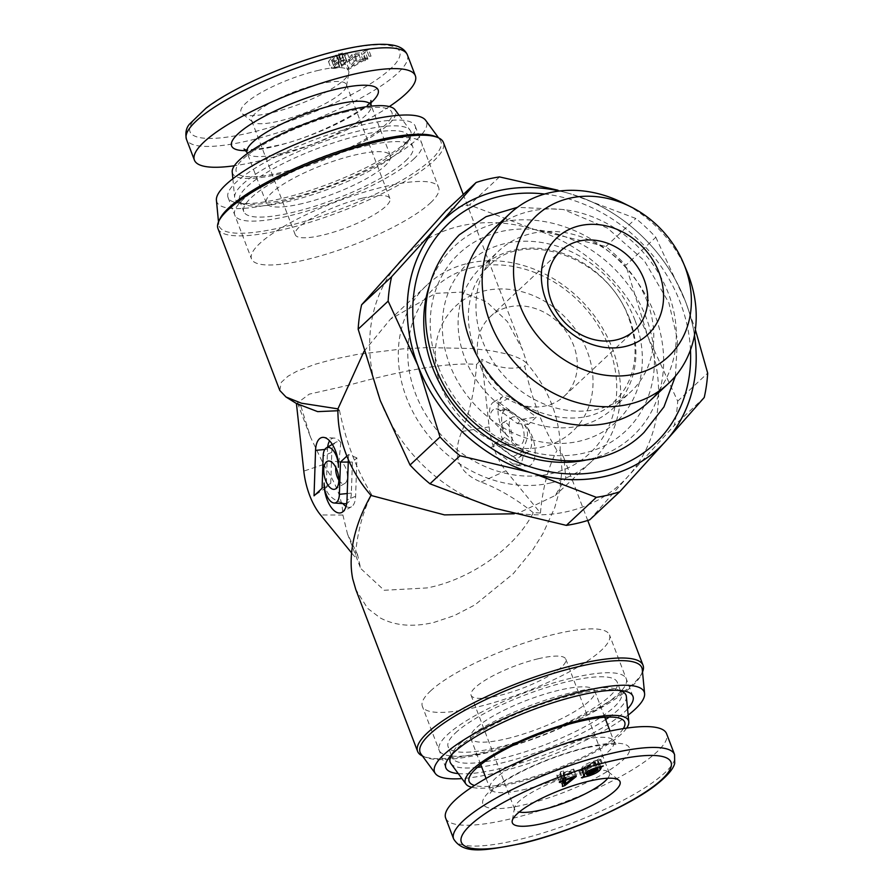 <?xml version="1.0" encoding="UTF-8"?>
<svg xmlns="http://www.w3.org/2000/svg" width="894" height="894" viewBox="0 0 894 894"><rect width="100%" height="100%" fill="white"/><g stroke="black" fill="none" stroke-linecap="round" stroke-linejoin="round"><path stroke-width="0.67" stroke-dasharray="4.47 3.35" d="M317.269 70.637A57.641 13.343 -20.9 0 1 348.828 72.973A57.641 13.343 -20.9 0 1 272.391 112.61A57.641 13.343 -20.9 0 1 242.14 113.706A57.641 13.343 -20.9 0 1 260.657 92.853A57.641 13.343 -20.9 0 1 317.269 70.637M318.745 84.137A50.679 11.734 -20.9 0 1 346.358 84.517A50.679 11.734 -20.9 0 1 346.492 86.193A50.679 11.734 -20.9 0 1 279.286 121.048A50.679 11.734 -20.9 0 1 252.7 122.009A50.679 11.734 -20.9 0 1 251.672 120.668A50.679 11.734 -20.9 0 1 318.745 84.137M362.305 198.189A50.679 11.734 -20.9 0 1 389.907 198.557A50.679 11.734 -20.9 0 1 322.835 235.1A50.679 11.734 -20.9 0 1 295.221 234.72A50.679 11.734 -20.9 0 1 362.305 198.189M389.326 106.576A118.254 27.368 -20.9 0 1 258.835 160.998A118.254 27.368 -20.9 0 1 234.351 165.759M302.496 203.519A66.368 15.366 -20.9 0 1 266.334 203.027A66.368 15.366 -20.9 0 1 354.169 155.187A66.368 15.366 -20.9 0 1 390.332 155.679A66.368 15.366 -20.9 0 1 302.496 203.519M366.551 49.673L361.254 52.802L354.259 53.249L351.778 54.724L344.816 62.748L346.425 62.647L360.751 54.154L362.942 54.02L365.422 52.545L363.243 52.679L368.529 49.539L366.551 49.673L369.054 56.244L363.769 59.384L361.254 52.802M363.769 59.384L356.773 59.831L354.259 53.249M356.773 59.831L354.281 61.295L351.778 54.724M354.281 61.295L347.33 69.33L344.816 62.748M348.794 60.189L353.711 54.601L358.762 54.277L348.794 60.189L351.308 66.771L356.225 61.183L353.711 54.601M356.225 61.183L361.277 60.859L358.762 54.277M361.277 60.859L351.308 66.771M347.33 69.33L348.939 69.229L363.266 60.736L365.456 60.591L367.937 59.127L365.747 59.261L371.044 56.121L369.054 56.244M348.939 69.229L346.425 62.647M363.266 60.736L360.751 54.154M365.456 60.591L362.942 54.02M367.937 59.127L365.422 52.545M365.747 59.261L363.243 52.679M371.044 56.121L368.529 49.539M330.948 58.568L328.5 61.597L332.099 61.831L337.183 60.278L337.262 61.049L344.883 55.841L347.207 52.936L343.408 52.724L338.703 54.165L338.614 53.361L330.948 58.568L333.462 65.139L331.015 68.179L334.602 68.413L332.099 61.831M334.602 68.413L341.866 66.771L341.754 65.944L347.386 62.424L349.722 59.518L345.922 59.306L341.217 60.747L341.117 59.943L336.39 63.105L333.875 56.534M336.39 63.105L333.462 65.139M339.15 61.641L336.636 55.059M339.061 60.792L336.546 54.21M341.217 60.747L338.703 54.165M341.117 59.943L338.614 53.361M345.922 59.306L343.408 52.724M347.386 62.424L344.883 55.841M344.671 64.357L342.156 57.775M341.754 65.944L339.239 59.362M341.866 66.771L339.351 60.189M339.776 67.62L337.262 61.049M339.698 66.849L337.183 60.278M333.674 60.602L331.573 60.39L336.714 55.953L337.105 59.473L333.674 60.602L336.189 67.184L334.088 66.972L335.876 64.77L333.361 58.199M335.876 64.77L339.228 62.524L339.608 66.055L337.105 59.473M339.608 66.055L336.189 67.184M339.228 62.524L336.714 55.953M341.921 53.931L344.123 54.121L339.15 58.468L338.792 54.959L341.921 53.931L344.436 60.513L346.637 60.703L344.749 62.971L342.246 56.389M344.749 62.971L341.653 65.05L341.307 61.53L344.436 60.513M341.653 65.05L339.15 58.468M341.307 61.53L338.792 54.959M514.184 513.782L519.358 512.653L555.252 495.477L565.779 477.921L563.902 458.019L560.169 450.319L562.002 470.199L559.532 490.661L554.705 507.714L542.971 533.573L532.802 549.81L513.19 573.758L474.915 604.903L454.264 615.631L433.78 622.47C413.028 627.286 395.249 625.8 380.431 618.033L367.657 608.412L355.79 589.515M364.048 351.308L390.41 319.225L435.613 293.333L461.516 292.114L486.37 301.613L507.412 321.616L522.565 349.755L527.114 363.735A120.668 102.084 -133.1 0 1 560.169 450.319L556.973 450.442C542.122 426.092 531.394 397.975 524.767 366.104C511.413 370.351 497.064 368.071 481.732 359.254L489.119 426.907A48.265 23.177 -103.4 0 0 505.87 470.769L540.434 513C542.692 487.878 548.201 467.026 556.973 450.442M540.434 513L533.249 512.687C514.765 549.486 468.043 580.273 426.974 587.939L384.141 590.286L360.662 568.428L357.533 554.593L355.13 557.208L351.599 552.894M279.777 390.443L281.319 382.308L288.069 376.184L296.752 371.323L314.565 364.439L333.283 359.276L356.963 354.471L402.468 348.895L426.919 347.587L472.021 348.526L491.521 350.783L507.39 354.091C517.112 356.762 523.683 359.969 527.114 363.735L524.767 366.104M337.91 410.737L339.452 410.312L337.932 408.86M533.249 512.687C516.106 498.919 498.729 488.716 481.117 482.078C458.153 472.714 451.716 455.851 461.796 431.5C469.719 412.737 474.658 390.376 476.614 364.394C443.212 361.802 389.549 373.759 349.476 385.012L309.268 394.131L297.456 402.915L300.909 406.301L296.417 403.462M642.518 671.975A120.668 27.926 -20.9 0 1 642.183 672.724A120.668 27.926 -20.9 0 1 633.276 683.765A120.668 27.926 -20.9 0 1 524.689 740.087A120.668 27.926 -20.9 0 1 423.208 756.335A120.668 27.926 -20.9 0 1 422.46 756.011M517.023 417.945A14.483 6.951 76.6 0 1 524.074 434.059A14.483 6.951 76.6 0 1 518.922 445.156A14.483 6.951 76.6 0 1 516.151 444.016A14.483 6.951 76.6 0 1 509.323 429.969A14.483 6.951 76.6 0 1 512.273 417.286A14.483 6.951 76.6 0 1 517.023 417.945M506.63 423.309A11.242 5.398 76.6 0 1 512.106 435.825A11.242 5.398 76.6 0 1 508.105 444.441A11.242 5.398 76.6 0 1 505.959 443.558A11.242 5.398 76.6 0 1 500.651 432.651A11.242 5.398 76.6 0 1 502.942 422.795A11.242 5.398 76.6 0 1 506.63 423.309M551.307 482.782A120.668 102.084 -133.1 0 1 418.392 421.476A120.668 102.084 -133.1 0 1 427.008 284.985A120.668 102.084 -133.1 0 1 467.562 263.451A120.668 102.084 -133.1 0 1 600.477 324.757A120.668 102.084 -133.1 0 1 591.85 461.237A120.668 102.084 -133.1 0 1 551.307 482.782M472.892 267.395A113.426 95.96 46.9 0 0 415.475 393.561A113.426 95.96 46.9 0 0 551.62 473.563A113.426 95.96 46.9 0 0 609.026 347.397A113.426 95.96 46.9 0 0 472.892 267.395M217.968 228.585A120.668 27.926 159.1 0 0 311.548 221.757A120.668 27.926 159.1 0 0 433.646 160.987A120.668 27.926 159.1 0 0 443.413 142.492M219.98 218.762A118.678 27.468 159.1 0 0 218.728 224.36A118.678 27.468 159.1 0 0 307.692 220.438A118.678 27.468 159.1 0 0 431.266 159.59A118.678 27.468 159.1 0 0 440.027 139.855A118.678 27.468 159.1 0 0 435.367 136.514M216.415 200.211A112.219 25.971 159.1 0 0 300.529 196.512A112.219 25.971 159.1 0 0 417.375 138.972A112.219 25.971 159.1 0 0 425.656 120.31M430.528 202.837A100.15 23.177 159.1 0 0 438.641 187.494A100.15 23.177 159.1 0 0 360.964 193.16A100.15 23.177 159.1 0 0 259.629 243.604A100.15 23.177 159.1 0 0 251.516 258.947A100.15 23.177 159.1 0 0 329.193 253.281A100.15 23.177 159.1 0 0 430.528 202.837M407.083 141.431A100.15 23.177 159.1 0 0 415.196 126.076A100.15 23.177 159.1 0 0 337.519 131.753A100.15 23.177 159.1 0 0 236.184 182.186A100.15 23.177 159.1 0 0 228.071 197.54A100.15 23.177 159.1 0 0 305.748 191.864A100.15 23.177 159.1 0 0 407.083 141.431M338.826 480.134A11.242 5.398 -103.4 0 0 344.928 483.363A11.242 5.398 -103.4 0 0 347.431 477.061A11.242 5.398 -103.4 0 0 339.765 461.717A11.242 5.398 -103.4 0 0 335.786 467.361M642.283 669.505A118.678 27.468 -20.9 0 1 641.032 675.104A118.678 27.468 -20.9 0 1 632.27 685.966A118.678 27.468 -20.9 0 1 525.46 741.361A118.678 27.468 -20.9 0 1 425.656 757.352A118.678 27.468 -20.9 0 1 420.985 754.011M628.147 715.099A112.219 25.971 -20.9 0 1 461.919 778.585M430.483 691.028A100.15 23.177 -20.9 0 1 531.818 640.585A100.15 23.177 -20.9 0 1 609.496 634.919A100.15 23.177 -20.9 0 1 601.383 650.262A100.15 23.177 -20.9 0 1 500.048 700.695A100.15 23.177 -20.9 0 1 422.37 706.372A100.15 23.177 -20.9 0 1 430.483 691.028M627.554 708.953A100.15 23.177 -20.9 0 1 624.839 711.669A100.15 23.177 -20.9 0 1 544.077 755.05A100.15 23.177 -20.9 0 1 458.253 773.601M300.909 406.301L310.643 437.445L323.583 464.467C336.166 483.408 342.603 500.271 342.894 515.045L347.475 533.897L357.533 554.593M344.939 503.724A17.869 8.582 76.6 0 1 342.324 502.853A18.718 8.985 -103.4 0 0 342.905 503.59M346.045 506.395A18.718 8.985 -103.4 0 0 351.454 506.764A18.718 8.985 -103.4 0 0 355.622 496.259L356.896 457.873L352.392 462.075L351.364 493.119A17.869 8.582 76.6 0 1 346.693 503.467M342.324 502.853C331.797 499.802 325.74 493.197 324.142 483.051M352.392 462.075L348.269 462.075M356.896 457.873L348.515 454.543L346.861 456.096M348.347 459.65L348.515 454.543M327.673 447.089A18.718 8.985 -103.4 0 0 327.517 449.19L326.243 487.588L330.746 483.375L331.775 452.342A17.869 8.582 76.6 0 1 335.753 442.318A17.869 8.582 76.6 0 1 340.815 442.608A18.718 8.985 -103.4 0 0 334.255 438.082A18.718 8.985 -103.4 0 0 329.595 440.854M340.815 442.608L338.401 467.316M330.746 483.375L322.097 488.28M326.243 487.588L314.04 495.824M339.452 410.312C346.079 442.184 356.818 470.289 371.658 494.639C362.886 511.223 357.376 532.086 355.13 557.208M371.658 494.639L370.988 495.432M499.701 402.926L521.906 419.353L517.414 423.566L499.455 410.279A17.869 8.582 -103.4 0 0 496.047 408.882A17.869 8.582 -103.4 0 0 489.7 418.135A18.718 8.985 76.6 0 1 493.566 402.065A18.718 8.985 76.6 0 1 499.701 402.926L510.094 397.562L536.366 416.995L528.309 424.527L509.658 410.737A14.639 7.029 -103.4 0 0 506.864 409.586A14.639 7.029 -103.4 0 0 501.646 420.795A14.639 7.029 -103.4 0 0 508.775 437.088A21.959 10.538 76.6 0 1 498.416 415.788A21.959 10.538 76.6 0 1 502.897 396.556A21.959 10.538 76.6 0 1 510.094 397.562M489.7 418.135L508.775 437.088M517.414 423.566L528.309 424.527M521.906 419.353L536.366 416.995M522.889 448.743A18.718 8.985 76.6 0 1 516.453 465.416A18.718 8.985 76.6 0 1 512.877 463.952L490.672 447.525L495.175 443.312L513.122 456.599A17.869 8.582 -103.4 0 0 518.989 457.415A17.869 8.582 -103.4 0 0 522.889 448.743C528.432 438.753 528.935 430.807 524.398 424.885A21.959 10.538 76.6 0 1 535.093 449.313A21.959 10.538 76.6 0 1 527.27 466.12A21.959 10.538 76.6 0 1 523.079 464.399L496.807 444.966L504.864 437.434L523.515 451.235A14.639 7.029 -103.4 0 0 528.32 451.895A14.639 7.029 -103.4 0 0 531.304 439.077A14.639 7.029 -103.4 0 0 524.398 424.885M495.175 443.312L504.864 437.434M490.672 447.525L496.807 444.966M476.614 364.394L481.732 359.254M480.961 367.468A54.299 45.94 46.9 0 0 564.371 396.076A54.299 45.94 46.9 0 0 573.613 345.363A54.299 45.94 46.9 0 0 490.191 316.767A54.299 45.94 46.9 0 0 480.961 367.468M686.771 270.971A116.198 98.306 46.9 0 0 623.185 203.005M648.664 401.998A116.198 98.306 46.9 0 0 668.433 293.489A116.198 98.306 46.9 0 0 489.912 232.272M647.234 301.624A96.53 81.667 46.9 0 0 498.93 250.767A96.53 81.667 46.9 0 0 482.503 340.916A96.53 81.667 46.9 0 0 630.806 391.773A96.53 81.667 46.9 0 0 647.234 301.624M629.376 318.32A96.53 81.667 46.9 0 0 481.084 267.462A96.53 81.667 46.9 0 0 464.656 357.611A96.53 81.667 46.9 0 0 612.949 408.469A96.53 81.667 46.9 0 0 629.376 318.32M690.47 349.945A150.829 127.607 46.9 0 0 680.401 302.876A150.829 127.607 46.9 0 0 544.647 194.032M634.975 320.253A108.599 91.881 46.9 0 0 504.629 243.66A108.599 91.881 46.9 0 0 449.66 364.461A108.599 91.881 46.9 0 0 580.005 441.055A108.599 91.881 46.9 0 0 634.975 320.253M658.856 448.14A156.863 132.714 46.9 0 0 665.773 441.077A156.863 132.714 46.9 0 0 685.542 301.658A156.863 132.714 46.9 0 0 571.478 194.154A156.863 132.714 46.9 0 0 444.564 219.008M559.588 191.003A156.886 132.737 46.9 0 1 568.964 193.395L571.478 194.154A156.863 132.714 46.9 0 0 559.555 191.014M655.816 237.279L685.542 301.658A156.863 132.714 46.9 0 0 571.489 194.143L635.869 218.494A173.749 147.007 46.9 0 1 655.816 237.279L625.822 265.328A173.749 147.007 -133.1 0 0 605.886 246.532L533.908 229.3L469.506 204.961A173.749 147.007 -133.1 0 0 446.117 210.537M684.581 299.155A156.886 132.737 46.9 0 0 573.993 194.926M686.491 304.161A156.886 132.737 46.9 0 1 694.482 335.239A156.863 132.714 46.9 0 0 685.553 301.647L695.364 329.674M638.037 463.539A156.863 132.714 46.9 0 0 647.971 336.803A156.863 132.714 46.9 0 0 533.908 229.3A156.863 132.714 46.9 0 0 400.065 261.216A156.863 132.714 46.9 0 0 380.296 400.646A156.863 132.714 46.9 0 0 494.36 508.15A156.863 132.714 46.9 0 0 628.191 476.223L674.244 425.544A173.749 147.007 -133.1 0 0 677.697 401.171L647.971 336.803L625.822 265.328M589.738 519.805L628.191 476.223A156.863 132.714 46.9 0 0 638.003 463.584M441.033 386.152A85.668 72.481 -133.1 0 1 484.403 290.863A85.668 72.481 -133.1 0 1 587.224 351.286A85.668 72.481 -133.1 0 1 543.865 446.587A85.668 72.481 -133.1 0 1 441.033 386.152M704.226 397.495L674.244 425.544M677.697 401.171L707.679 373.122M605.886 246.532L635.869 218.494M499.5 176.911L469.506 204.961M232.216 171.961A87.333 20.216 159.1 0 0 297.668 169.078A87.333 20.216 159.1 0 0 388.599 124.3A87.333 20.216 159.1 0 0 395.047 109.772M403.183 145.945A94.116 21.78 159.1 0 0 410.134 137.33A94.116 21.78 159.1 0 0 410.134 130.289A94.116 21.78 159.1 0 0 335.038 137.732A94.116 21.78 159.1 0 0 242.587 184.253A94.116 21.78 159.1 0 0 234.641 197.306A94.116 21.78 159.1 0 0 239.335 202.547A94.116 21.78 159.1 0 0 318.487 189.874A94.116 21.78 159.1 0 0 403.183 145.945M401.361 149.968A90.495 20.942 159.1 0 0 408.033 141.688A90.495 20.942 159.1 0 0 408.681 136.1A90.495 20.942 159.1 0 0 338.502 141.23A90.495 20.942 159.1 0 0 246.934 186.801A90.495 20.942 159.1 0 0 239.603 200.669A90.495 20.942 159.1 0 0 243.805 204.402A90.495 20.942 159.1 0 0 319.918 192.21A90.495 20.942 159.1 0 0 401.361 149.968M405.541 160.942A90.495 20.942 159.1 0 0 412.872 147.074A90.495 20.942 159.1 0 0 342.693 152.192A90.495 20.942 159.1 0 0 251.113 197.775A90.495 20.942 159.1 0 0 243.794 211.643A90.495 20.942 159.1 0 0 313.973 206.514A90.495 20.942 159.1 0 0 405.541 160.942M413.777 158.976A100.15 23.177 159.1 0 0 367.322 142.884A100.15 23.177 159.1 0 0 242.877 199.742A100.15 23.177 159.1 0 0 289.343 215.823A100.15 23.177 159.1 0 0 413.777 158.976M346.503 111.75A83.254 19.266 159.1 0 0 243.056 159.009A83.254 19.266 159.1 0 0 281.677 172.386A83.254 19.266 159.1 0 0 385.124 125.126A83.254 19.266 159.1 0 0 346.503 111.75M626.672 728.107A87.333 20.216 -20.9 0 1 621.431 734.019A87.333 20.216 -20.9 0 1 546.022 773.668A87.333 20.216 -20.9 0 1 471.686 787.29M452.532 753.798A94.116 21.78 -20.9 0 1 457.829 747.92A94.116 21.78 -20.9 0 1 538.367 705.455A94.116 21.78 -20.9 0 1 618.626 690.369M626.37 696.549A94.116 21.78 -20.9 0 1 618.436 709.612A94.116 21.78 -20.9 0 1 609.183 717.066M459.661 743.886A90.495 20.942 -20.9 0 1 541.105 701.656A90.495 20.942 -20.9 0 1 617.206 689.464A90.495 20.942 -20.9 0 1 621.419 693.185A90.495 20.942 -20.9 0 1 614.089 707.053A90.495 20.942 -20.9 0 1 522.521 752.636A90.495 20.942 -20.9 0 1 452.33 757.754A90.495 20.942 -20.9 0 1 452.979 752.178A90.495 20.942 -20.9 0 1 459.661 743.886M455.471 732.924A90.495 20.942 -20.9 0 1 547.039 687.352A90.495 20.942 -20.9 0 1 617.229 682.223A90.495 20.942 -20.9 0 1 609.898 696.091A90.495 20.942 -20.9 0 1 518.33 741.674A90.495 20.942 -20.9 0 1 448.14 746.792A90.495 20.942 -20.9 0 1 455.471 732.924M450.498 755.944A100.15 23.177 -20.9 0 1 447.235 734.89A100.15 23.177 -20.9 0 1 567.399 679.094A100.15 23.177 -20.9 0 1 621.576 690.615M621.151 691.096A100.15 23.177 -20.9 0 1 618.134 694.124A100.15 23.177 -20.9 0 1 536.959 737.662A100.15 23.177 -20.9 0 1 451.135 756.011M605.64 719.514A94.116 21.78 -20.9 0 1 481.642 766.873M477.362 767.398A94.116 21.78 -20.9 0 1 450.878 763.565M623.341 728.599A83.254 19.266 -20.9 0 1 514.508 782.105A83.254 19.266 -20.9 0 1 474.502 785.446M607.764 778.238A50.679 11.734 159.1 0 0 609.339 773.187A50.679 11.734 159.1 0 0 608.322 771.857A50.679 11.734 159.1 0 0 581.726 772.818A50.679 11.734 159.1 0 0 514.531 807.673A50.679 11.734 159.1 0 0 514.653 809.349A50.679 11.734 159.1 0 0 519.191 812.054M538.177 658.766A50.679 11.734 159.1 0 0 471.104 695.297A50.679 11.734 159.1 0 0 498.718 695.677A50.679 11.734 159.1 0 0 565.79 659.146A50.679 11.734 159.1 0 0 538.177 658.766M445.67 818.099A118.254 27.368 159.1 0 0 510.094 818.982A118.254 27.368 159.1 0 0 666.6 733.739M506.842 738.679A66.368 15.366 159.1 0 0 594.689 690.827A66.368 15.366 159.1 0 0 558.526 690.347A66.368 15.366 159.1 0 0 470.691 738.187A66.368 15.366 159.1 0 0 506.842 738.679M562.985 777.255L570.752 770.986L563.164 773.69L563.399 778.328M570.752 770.986L572.976 776.797M563.164 773.69L564.751 777.847M562.807 778.652L559.923 779.881L560.169 774.752L556.884 775.914L556.928 775.02L560.214 773.858L560.303 771.958L563.287 770.896L563.198 772.796L573.724 769.063L573.68 769.946L563.064 778.451M563.287 770.896L565.801 777.478M563.198 772.796L565.086 777.735M573.724 769.063L576.228 775.634M573.68 769.946L575.892 775.757M562.348 779.02L562.739 780.049M559.923 779.881L562.438 786.463M560.169 774.752L562.393 780.551M556.884 775.914L559.398 782.496M556.928 775.02L559.443 781.602M560.214 773.858L562.728 780.44M560.303 771.958L562.818 778.54M597.717 763.096C596.108 765.298 592.342 767.376 586.408 769.332L578.91 771.209L581.458 769.745L582.072 767.421C583.748 765.208 587.548 763.141 593.482 761.241L600.79 759.341L598.198 760.828L598.634 761.532L597.717 763.096L599.304 767.231M586.408 769.332L588.61 775.109M600.489 766.828L598.198 760.828L600.936 767.544M599.762 759.229L602.277 765.812M600.79 759.341L603.294 765.923M597.27 760.649L599.785 767.231M593.482 761.241L595.996 767.812M582.072 767.421L584.587 774.003M583.637 775.456L581.111 768.941L583.614 775.523M578.91 771.209L581.413 777.791M579.971 771.31L582.262 777.311M582.318 769.957L584.095 774.617M587.291 768.27L594.722 764.012L595.516 762.381L584.743 768.572L587.291 768.27L589.794 774.852M594.722 764.012L597.237 770.594M584.743 768.572L587.034 774.573M595.516 762.381L597.46 767.465M594.868 762.034L592.521 762.325L584.933 766.661L584.184 768.181L594.868 762.034L596.98 767.566M592.521 762.325L594.756 768.181M584.933 766.661L586.933 771.891M584.184 768.181L585.916 772.695M407.396 54.925A118.254 27.368 -20.9 0 1 250.89 140.168A118.254 27.368 -20.9 0 1 186.455 139.296M251.136 132.491A112.219 25.971 -20.9 0 1 199.083 114.466A112.219 25.971 -20.9 0 1 338.524 50.757A112.219 25.971 -20.9 0 1 390.577 68.793A112.219 25.971 -20.9 0 1 251.136 132.491M247.068 152.583A66.368 15.366 159.1 0 0 283.23 153.075A66.368 15.366 159.1 0 0 371.066 105.235M370.574 103.089A78.426 18.148 -20.9 0 1 274.346 146.504A78.426 18.148 -20.9 0 1 246.006 150.661M461.796 431.5L489.119 426.907M481.117 482.078L505.87 470.769M342.894 515.045L320.555 514.978M323.583 464.467L303.804 471.104M351.364 493.119L347.218 493.533M355.622 496.259L347.006 499.958M327.517 449.19L324.813 449.47M331.775 452.342L323.159 456.041M499.455 410.279L509.658 410.737M513.122 456.599L523.515 451.235M512.877 463.952L523.079 464.399M589.861 459.192A130.233 110.185 46.9 0 0 654.81 314.565A130.233 110.185 46.9 0 0 538.21 220.662A130.233 110.185 46.9 0 0 428.919 287.119M438.485 367.121A121.696 102.966 46.9 0 0 584.553 452.956A121.696 102.966 46.9 0 0 646.15 317.593A121.696 102.966 46.9 0 0 500.081 231.758A121.696 102.966 46.9 0 0 438.485 367.121M453.627 838.941A118.254 27.368 159.1 0 0 518.051 839.812A118.254 27.368 159.1 0 0 674.557 754.57M526.108 789.123A66.368 15.366 -20.9 0 1 489.946 788.631A66.368 15.366 -20.9 0 1 577.792 740.791A66.368 15.366 -20.9 0 1 613.943 741.282A66.368 15.366 -20.9 0 1 526.108 789.123M586.676 747.362A78.426 18.148 159.1 0 0 489.219 791.883A78.426 18.148 159.1 0 0 525.605 804.477A78.426 18.148 159.1 0 0 623.051 759.956A78.426 18.148 159.1 0 0 586.676 747.362M346.492 86.193L348.828 72.973M389.907 198.557L346.358 84.517M244.051 148.974C242.609 148.415 246.219 152.192 275.732 145.733C313.939 138.559 371.245 106.643 370.909 100.53M266.334 203.027L247.403 153.466M390.332 155.679L371.401 106.118M295.221 234.72L251.672 120.668M252.7 122.009L242.14 113.706M328.5 61.597L331.015 68.179M347.207 52.936L349.722 59.518M331.573 60.39L334.088 66.972M344.123 54.121L346.637 60.703M296.417 403.507L300.574 406.099M508.105 444.441L518.922 445.156M427.008 284.985L390.41 319.225M218.494 221.891L218.728 224.36M415.196 126.076L438.641 187.494M344.928 483.363L335.596 488.884M425.656 757.352L423.208 756.335M632.941 696.325L609.496 634.919M445.827 767.778L422.37 706.372M641.032 675.104L642.183 672.724M339.765 461.717L328.947 461.013M351.454 506.764L342.123 512.273M334.255 438.082L323.438 437.378M332.3 444.363L335.753 442.318M228.071 197.54L251.516 258.947M438.563 137.855L440.027 139.855M463.271 194.49L522.565 349.755M591.85 461.237L555.252 495.477M493.566 402.065L502.897 396.556M506.864 409.586L496.047 408.882M502.942 422.795L512.273 417.286M528.32 451.895L518.989 457.415M516.453 465.416L527.27 466.12M297.456 402.915L310.643 437.445M347.475 533.897L360.662 568.428M563.902 458.019L587.738 520.453M564.371 396.076L634.841 330.165M481.084 267.462L498.93 250.767M612.949 408.469L630.806 391.773M490.191 316.767L560.661 250.856M474.692 349.062C495.701 411.352 581.458 438.306 614.77 400.981C623.006 393.282 628.828 383.571 632.237 371.87C636.919 355.175 635.757 337.25 628.728 318.074C607.73 255.785 521.962 228.83 488.66 266.155C476.547 277.531 469.831 292.707 468.501 311.693C467.853 323.896 469.909 336.345 474.692 349.062M675.395 376.184L677.484 339.631L668.857 302.753L644.306 260.657L607.596 228.171L563.443 209.509L517.458 207.319M399.093 115.281L410.134 130.289M408.033 141.688L410.134 137.33M408.681 136.1L412.872 147.074M239.603 200.669L243.794 211.643M243.805 204.402L239.335 202.547M232.865 178.755L234.641 197.306M617.206 689.464L619.542 690.425M621.419 693.185L620.514 690.827M620.391 690.492L617.229 682.223M452.33 757.754L451.425 755.396M451.302 755.061L448.14 746.792M452.979 752.178L451.883 754.447M514.531 807.673L512.195 820.893M471.104 695.297L514.653 809.349M486.057 778.428L489.946 788.631L490.113 793.336C490.247 793.213 493.566 785.882 522.901 770.997C543.474 760.917 564.259 753.296 585.279 748.133C614.793 741.674 618.413 745.451 616.961 744.892L613.943 741.282L610.054 731.08M594.689 690.827L604.769 717.245M470.691 738.187L480.771 764.594M565.79 659.146L609.339 773.187M608.322 771.857L618.871 780.16M600.712 766.706L598.622 761.219M583.648 775.914L581.134 769.332"/><path stroke-width="1.34" d="M234.351 165.759A118.254 27.368 -20.9 0 1 194.411 160.127A118.254 27.368 -20.9 0 1 350.917 74.884A118.254 27.368 -20.9 0 1 415.352 75.755A118.254 27.368 -20.9 0 1 389.326 106.576M514.184 513.782L444.474 514.888L370.988 495.432A120.668 102.084 -133.1 0 1 337.932 408.86L301.479 403.205L286.035 397.025L279.777 390.443L217.968 228.585A120.668 27.926 159.1 0 1 218.84 221.142A120.668 27.926 159.1 0 1 227.746 210.101A120.668 27.926 159.1 0 1 336.334 153.779A120.668 27.926 159.1 0 1 437.814 137.52A120.668 27.926 159.1 0 1 443.413 142.492L463.271 194.49M351.599 552.894L320.555 514.978A48.265 23.177 -103.4 0 1 303.804 471.104L296.417 403.462L317.672 411.631L337.91 410.737M422.46 756.011A120.668 27.926 -20.9 0 1 417.599 751.362A120.668 27.926 -20.9 0 1 427.377 732.879A120.668 27.926 -20.9 0 1 549.464 672.109A120.668 27.926 -20.9 0 1 643.043 665.281A120.668 27.926 -20.9 0 1 642.518 671.975M417.599 751.362L355.79 589.515L352.739 578.943C350.336 567.042 350.638 553.978 353.633 539.764C356.684 525.549 362.204 511.245 370.194 496.852L370.988 495.432M337.932 408.86L364.048 351.308M437.814 137.52L435.367 136.514A118.678 27.468 159.1 0 0 335.552 152.494A118.678 27.468 159.1 0 0 228.741 207.9A118.678 27.468 159.1 0 0 219.98 218.762L218.84 221.142M438.563 137.855L425.656 120.31A112.219 25.971 159.1 0 0 336.11 129.183A112.219 25.971 159.1 0 0 225.891 184.645A112.219 25.971 159.1 0 0 216.415 200.211L218.494 221.891M323.74 469.607A14.483 6.951 -103.4 0 0 327.584 484.47A14.483 6.951 -103.4 0 0 335.596 488.884A14.483 6.951 -103.4 0 0 338.815 480.76A14.483 6.951 -103.4 0 0 328.947 461.013A14.483 6.951 -103.4 0 0 323.74 469.607M335.786 467.361A11.242 5.398 -103.4 0 0 335.719 468.4A11.242 5.398 -103.4 0 0 338.826 480.134M461.919 778.585A112.219 25.971 -20.9 0 1 435.356 773.556L420.985 754.011A118.678 27.468 -20.9 0 1 429.746 734.276A118.678 27.468 -20.9 0 1 553.33 673.428A118.678 27.468 -20.9 0 1 642.283 669.505L644.596 693.655A112.219 25.971 -20.9 0 1 635.131 709.221A112.219 25.971 -20.9 0 1 628.147 715.099M435.356 773.556A112.219 25.971 -20.9 0 1 443.636 754.894A112.219 25.971 -20.9 0 1 560.482 697.354A112.219 25.971 -20.9 0 1 644.596 693.655M458.253 773.601A100.15 23.177 -20.9 0 1 445.827 767.778A100.15 23.177 -20.9 0 1 453.94 752.435A100.15 23.177 -20.9 0 1 555.275 701.991A100.15 23.177 -20.9 0 1 632.941 696.325A100.15 23.177 -20.9 0 1 627.554 708.953M342.905 503.59A18.718 8.985 -103.4 0 0 346.045 506.395M346.693 503.467A17.869 8.582 76.6 0 1 344.939 503.724L334.121 503.009A14.639 7.029 76.6 0 1 324.142 483.051A21.959 10.538 -103.4 0 0 329.987 505.579A21.959 10.538 -103.4 0 0 342.123 512.273A21.959 10.538 -103.4 0 0 347.006 499.958L348.347 459.65M348.269 462.075L340.458 462.086L339.385 494.326A14.639 7.029 76.6 0 1 334.121 503.009M346.861 456.096L340.458 462.086M329.595 440.854A18.718 8.985 -103.4 0 0 327.673 447.089M338.401 467.316A21.959 10.538 -103.4 0 0 323.438 437.378A21.959 10.538 -103.4 0 0 315.548 450.397L314.04 495.824L322.097 488.28L323.159 456.041A14.639 7.029 76.6 0 1 326.422 447.838A14.639 7.029 76.6 0 1 334.512 452.297A14.639 7.029 76.6 0 1 338.401 467.316M551.43 301.557A54.299 45.94 46.9 0 0 634.841 330.165A54.299 45.94 46.9 0 0 644.082 279.464A54.299 45.94 46.9 0 0 560.661 250.856A54.299 45.94 46.9 0 0 551.43 301.557M659.068 272.614A66.368 56.143 -133.1 0 1 625.487 346.436A66.368 56.143 -133.1 0 1 545.832 299.624A66.368 56.143 -133.1 0 1 579.424 225.802A66.368 56.143 -133.1 0 1 659.068 272.614M684.815 266.468A96.53 81.667 46.9 0 0 683.508 263.238A96.53 81.667 46.9 0 0 630.695 206.76A96.53 81.667 46.9 0 0 537.629 214.594A96.53 81.667 46.9 0 0 520.096 305.759A96.53 81.667 46.9 0 0 635.947 373.848A96.53 81.667 46.9 0 0 684.815 266.468M630.695 206.76L623.185 203.005A116.198 98.306 46.9 0 0 509.815 213.655A116.198 98.306 46.9 0 0 490.046 322.164A116.198 98.306 46.9 0 0 668.556 383.392A116.198 98.306 46.9 0 0 688.324 274.871A116.198 98.306 46.9 0 0 686.771 270.971L683.508 263.238M509.815 213.655L489.912 232.272A116.198 98.306 46.9 0 0 470.143 340.782A116.198 98.306 46.9 0 0 648.664 401.998L668.556 383.392M544.647 194.032A150.829 127.607 46.9 0 0 423.03 364.26A150.829 127.607 46.9 0 0 581.726 473.854A150.829 127.607 46.9 0 0 690.47 349.945M418.828 368.004A156.886 132.737 46.9 0 0 529.416 472.233L459.952 455.761A173.749 147.007 46.9 0 1 440.016 436.965L417.867 365.501A156.863 132.714 46.9 0 0 531.93 473.004A156.863 132.714 46.9 0 0 658.856 448.14L658.856 448.14A156.863 132.714 46.9 0 0 665.773 441.066A156.863 132.714 46.9 0 0 694.482 335.272A156.886 132.737 46.9 0 1 667.326 439.345L619.721 491.756A173.749 147.007 46.9 0 1 596.332 497.332L534.444 473.764A156.886 132.737 46.9 0 0 664.208 442.809M440.016 436.965L410.033 465.014L380.296 400.646L358.159 329.171A173.749 147.007 -133.1 0 1 361.612 304.798L391.594 276.76L437.647 226.081A156.863 132.714 46.9 0 0 417.867 365.501A156.863 132.714 46.9 0 0 531.941 472.993A156.863 132.714 46.9 0 0 658.867 448.129L658.867 448.129M534.444 473.764L529.416 472.233M559.555 191.014A156.863 132.714 46.9 0 0 444.564 219.008A156.863 132.714 46.9 0 0 444.553 219.019A156.863 132.714 46.9 0 0 437.647 226.081A156.863 132.714 46.9 0 0 417.878 365.49L388.141 301.133A173.749 147.007 46.9 0 1 391.594 276.76M436.082 227.814A156.886 132.737 46.9 0 0 416.917 362.998M444.553 219.019L444.564 219.008A156.863 132.714 46.9 0 0 437.647 226.07L476.1 182.499A173.749 147.007 46.9 0 1 499.5 176.911L557.957 190.221M559.588 191.003A156.886 132.737 46.9 0 0 439.2 224.349M476.1 182.499L446.117 210.537L361.612 304.798M619.721 491.756L589.738 519.805A173.749 147.007 -133.1 0 1 566.349 525.381L494.36 508.15L429.969 483.799A173.749 147.007 -133.1 0 1 410.033 465.014M596.332 497.332L566.349 525.381M695.364 329.674L707.679 373.122A173.749 147.007 46.9 0 1 704.226 397.495L667.326 439.345M358.159 329.171L388.141 301.133M429.969 483.799L459.952 455.761M399.093 115.281L395.047 109.772A87.333 20.216 159.1 0 0 325.36 116.678A87.333 20.216 159.1 0 0 239.581 159.847A87.333 20.216 159.1 0 0 232.216 171.961L232.865 178.755M471.686 787.29A87.333 20.216 -20.9 0 1 465.964 784.083A87.333 20.216 -20.9 0 1 472.412 769.566A87.333 20.216 -20.9 0 1 563.343 724.788A87.333 20.216 -20.9 0 1 628.795 721.905A87.333 20.216 -20.9 0 1 626.672 728.107M618.626 690.369A94.116 21.78 -20.9 0 1 621.676 691.308A94.116 21.78 -20.9 0 1 626.37 696.549L628.795 721.905M451.135 756.011A100.15 23.177 -20.9 0 1 450.498 755.944M609.183 717.066A94.116 21.78 -20.9 0 1 605.64 719.514M481.642 766.873A94.116 21.78 -20.9 0 1 477.362 767.398M465.964 784.083L450.878 763.565A94.116 21.78 -20.9 0 1 450.878 756.536A94.116 21.78 -20.9 0 1 452.532 753.798M474.502 785.446A83.254 19.266 -20.9 0 1 492.974 756.29A83.254 19.266 -20.9 0 1 579.334 721.48A83.254 19.266 -20.9 0 1 623.341 728.599M588.632 781.244A57.641 13.343 159.1 0 0 512.195 820.893A57.641 13.343 159.1 0 0 543.742 823.229A57.641 13.343 159.1 0 0 600.366 801.002A57.641 13.343 159.1 0 0 618.871 780.16A57.641 13.343 159.1 0 0 588.632 781.244M519.191 812.054A50.679 11.734 159.1 0 0 542.267 809.729A50.679 11.734 159.1 0 0 607.764 778.238M674.557 754.57L666.6 733.739A118.254 27.368 159.1 0 0 602.176 732.856A118.254 27.368 159.1 0 0 445.67 818.099L453.627 838.941C463.852 855.323 486.403 850.228 521.805 843.489C567.589 832.817 626.694 807.304 654.777 785.915C671.953 772.651 674.054 765.912 674.702 763.342L674.557 754.57A118.254 27.368 159.1 0 0 610.133 753.698A118.254 27.368 159.1 0 0 453.627 838.941M565.5 783.837L573.266 777.568L565.667 780.261L565.5 783.837L563.399 778.328M572.976 776.797L573.266 777.568M564.751 777.847L565.667 780.261M565.801 777.478L565.712 779.378L576.228 775.634L576.194 776.528L564.863 785.602L562.438 786.463L562.684 781.322L559.398 782.496L559.443 781.602L562.728 780.44L562.818 778.54L565.801 777.478M565.086 777.735L565.712 779.378M575.892 775.757L576.194 776.528M562.739 780.049L564.863 785.602M562.393 780.551L562.684 781.322M600.232 769.667C598.622 771.88 594.856 773.958 588.911 775.914L581.413 777.791L583.972 776.327L584.587 774.003C586.252 771.79 590.062 769.723 595.996 767.812L603.294 765.923L600.712 767.41L601.148 768.114L600.232 769.667L599.304 767.231M588.61 775.109L588.911 775.914M600.936 767.544L600.489 766.828M583.637 775.456L583.972 776.327L583.614 775.523M582.262 777.311L582.486 777.892M584.095 774.617L584.832 776.54M589.794 774.852L597.237 770.594L598.03 768.952L587.246 775.154L589.794 774.852M587.034 774.573L587.246 775.154M597.46 767.465L598.03 768.952M597.382 768.616L595.035 768.896L587.447 773.243L586.699 774.763L597.382 768.616L596.98 767.566M594.756 768.181L595.035 768.896M586.933 771.891L587.447 773.243M585.916 772.695L586.699 774.763M194.411 160.127L186.455 139.296A118.254 27.368 -20.9 0 1 342.961 54.053A118.254 27.368 -20.9 0 1 407.396 54.925L415.352 75.755M370.909 100.53L371.066 105.235A66.368 15.366 159.1 0 0 334.904 104.743A66.368 15.366 159.1 0 0 247.068 152.583L244.051 148.974M246.006 150.661A78.426 18.148 -20.9 0 1 247.593 126.345A78.426 18.148 -20.9 0 1 335.418 89.389A78.426 18.148 -20.9 0 1 370.574 103.089M347.218 493.533L339.385 494.326M324.813 449.47L315.548 450.397M428.919 287.119A130.233 110.185 46.9 0 0 432.584 367.579A130.233 110.185 46.9 0 0 589.861 459.192M522.498 843.098A112.219 25.971 159.1 0 0 661.929 779.4A112.219 25.971 159.1 0 0 609.876 761.375A112.219 25.971 159.1 0 0 470.445 825.073A112.219 25.971 159.1 0 0 522.498 843.098M186.455 139.296C185.159 133.061 186.142 128.032 189.405 124.232L206.235 107.95C234.317 86.562 293.422 61.049 339.217 50.377C361.779 45.002 379.235 43.191 391.572 44.935C399.763 46.108 405.038 49.438 407.396 54.925M247.403 153.466L247.068 152.583M371.401 106.118L371.066 105.235M286.035 397.025L296.417 403.507M326.422 447.838L332.3 444.363M587.738 520.453L643.043 665.281M517.458 207.319L486.023 216.683L459.315 234.787C425.22 270.189 416.973 313.392 434.562 364.383C463.93 451.314 584.642 492.672 644.105 432.361L663.951 406.915L675.395 376.184M619.542 690.425L621.676 691.308M451.883 754.447L450.878 756.536M604.769 717.245L610.054 731.08M480.771 764.594L486.057 778.428M600.936 767.287L600.712 766.706"/></g></svg>
